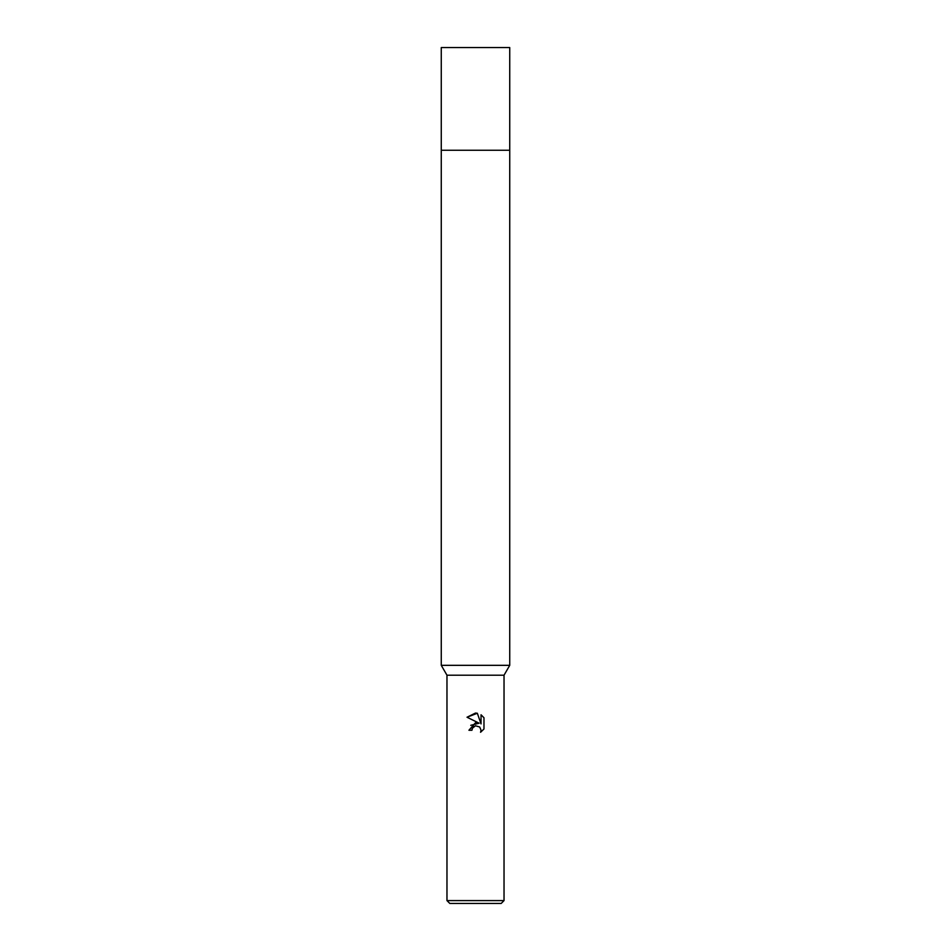 <?xml version="1.0" encoding="UTF-8"?>
<svg xmlns="http://www.w3.org/2000/svg" width="951" height="951" viewBox="0 0 951 951"><rect width="100%" height="100%" fill="white"/><g stroke="black" fill="none" stroke-linecap="round" stroke-linejoin="round"><path stroke-width="1.43" d="M446.97 900.597L446.97 675.21L504.03 675.21L446.97 675.21L441.264 665.331L441.264 150.258L509.736 150.258L509.736 665.331L504.03 675.21L504.03 900.597L446.97 900.597L449.823 903.45L501.177 903.45L504.03 900.597M441.264 150.258L509.736 150.258L441.264 150.258L441.264 47.55L509.736 47.55L509.736 150.258M441.264 665.331L509.736 665.331M475.5 725.779L472.421 728.193L471.934 730.261L468.938 730.261L475.5 722.76L479.138 723.2L467.024 717.232L475.5 713.048L477.343 713.25L481.04 723.901L481.04 714.783L483.976 717.755L483.976 729.001L480.564 732.27L481.051 730.225L479.72 727.016L475.5 725.779L479.72 727.016L481.051 730.225L480.564 732.27L483.976 729.001M471.934 730.261L472.243 728.585M479.138 723.2L470.757 725.316M472.421 728.193L474.133 726.326M483.976 717.755L481.04 714.783M477.343 713.25L467.024 717.232"/></g></svg>
